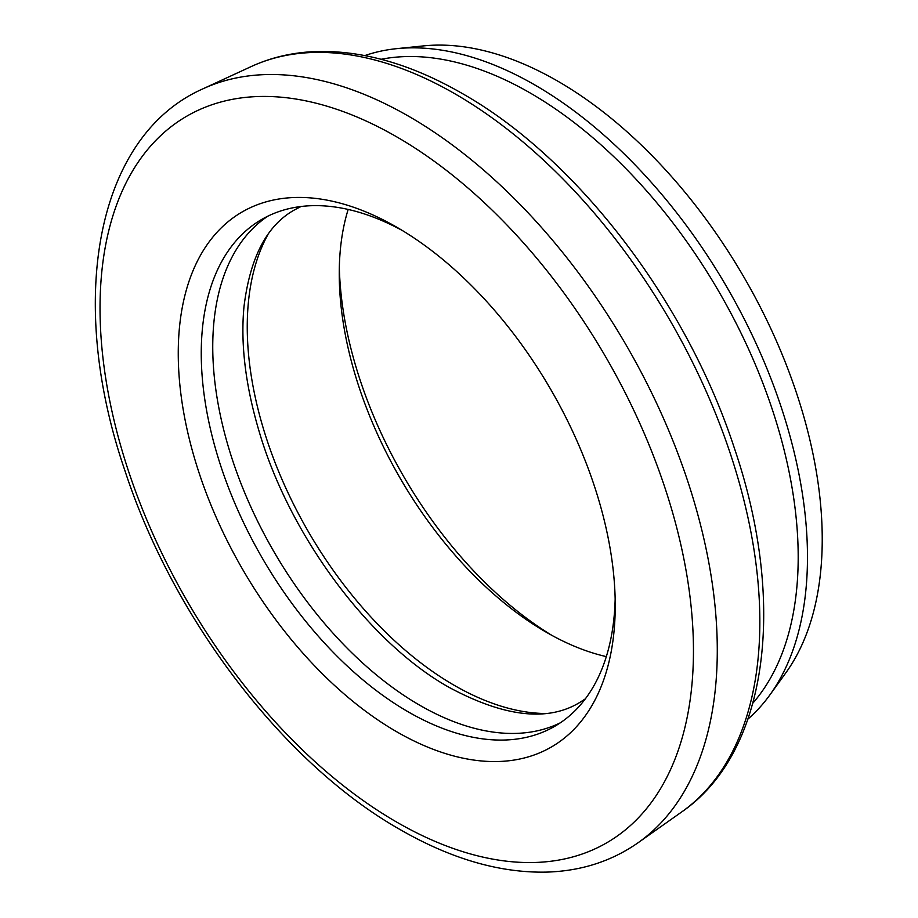 <?xml version="1.0" encoding="UTF-8"?>
<svg xmlns="http://www.w3.org/2000/svg" width="918" height="918" viewBox="0 0 918 918"><rect width="100%" height="100%" fill="white"/><g stroke="black" fill="none" stroke-linecap="round" stroke-linejoin="round"><path stroke-width="1.38" d="M339.327 267.184A308.999 178.402 -120 0 0 551.913 635.394M606.328 656.611A292.727 169.015 60 0 1 546.233 632.204L546.233 632.204A292.727 169.015 60 0 1 339.247 273.69A292.727 169.015 60 0 1 348.163 209.453M396.748 731.795A308.999 178.402 60 0 1 178.253 353.361A308.999 178.402 60 0 1 396.748 227.205L396.748 227.205A308.999 178.402 60 0 1 615.232 605.65A308.999 178.402 60 0 1 396.748 731.795M402.577 230.659A292.727 169.015 -120 0 0 261.882 219.345A292.727 169.015 -120 0 0 217.004 453.917A292.727 169.015 -120 0 0 408.246 711.875A292.727 169.015 -120 0 0 554.61 726.379A292.727 169.015 -120 0 0 615.163 598.869M752.852 703.142A378.927 218.771 -120 0 0 766.633 393.214A378.927 218.771 -120 0 0 530.26 93.028A378.927 218.771 -120 0 0 381.131 59.28M364.859 55.573A385.491 222.558 60 0 1 396.565 48.665A385.491 222.558 60 0 1 534.896 84.995A385.491 222.558 60 0 1 771.545 380.178A385.491 222.558 60 0 1 769.766 695.075A385.491 222.558 60 0 1 747.94 719.081M560.244 722.856A292.727 169.015 60 0 1 419.744 705.242A292.727 169.015 60 0 1 230.097 452.517A292.727 169.015 60 0 1 267.746 216.223M396.565 48.665L423.508 45.9A374.051 215.959 60 0 1 557.742 81.14A374.051 215.959 60 0 1 787.369 367.567A374.051 215.959 60 0 1 785.636 673.124L769.766 695.075M544.34 713.504A292.727 169.015 60 0 1 454.238 685.321A292.727 169.015 60 0 1 267.884 234.687M251.291 66.521C271.889 57.065 294.253 52.051 318.385 51.465C364.389 50.731 412.389 64.765 462.374 93.567C576.871 158.355 686.32 301.414 734.239 447.766C787.082 602.403 768.435 752.381 681.661 811.971A430.99 248.835 -120 0 0 733.471 463.326A430.99 248.835 -120 0 0 455.099 93.911A430.99 248.835 -120 0 0 251.291 66.521L202.993 88.805A435.843 251.635 60 0 1 409.095 116.506A435.843 251.635 60 0 1 690.611 490.086A435.843 251.635 60 0 1 638.217 842.655C611.698 861.21 581.255 871.021 546.887 872.1C500.046 873.133 451.117 858.95 400.11 829.574C284.041 763.891 173.1 618.652 124.802 470.28C66.337 299.911 96.034 136.013 202.993 88.805M396.748 822.126A419.629 242.272 -120 0 0 693.457 650.816A419.629 242.272 -120 0 0 396.748 136.874A419.629 242.272 -120 0 0 100.028 308.196A419.629 242.272 -120 0 0 396.748 822.126M681.661 811.971L638.217 842.655M585.305 698.885L579.292 702.74C547.312 721.915 503.948 716.809 449.189 687.433C369.461 642.864 289.136 535.343 258.807 430.312C245.416 384.883 240.482 343.676 243.993 306.681C250.029 257.43 266.92 225.128 294.689 209.797L301.024 206.504"/></g></svg>
